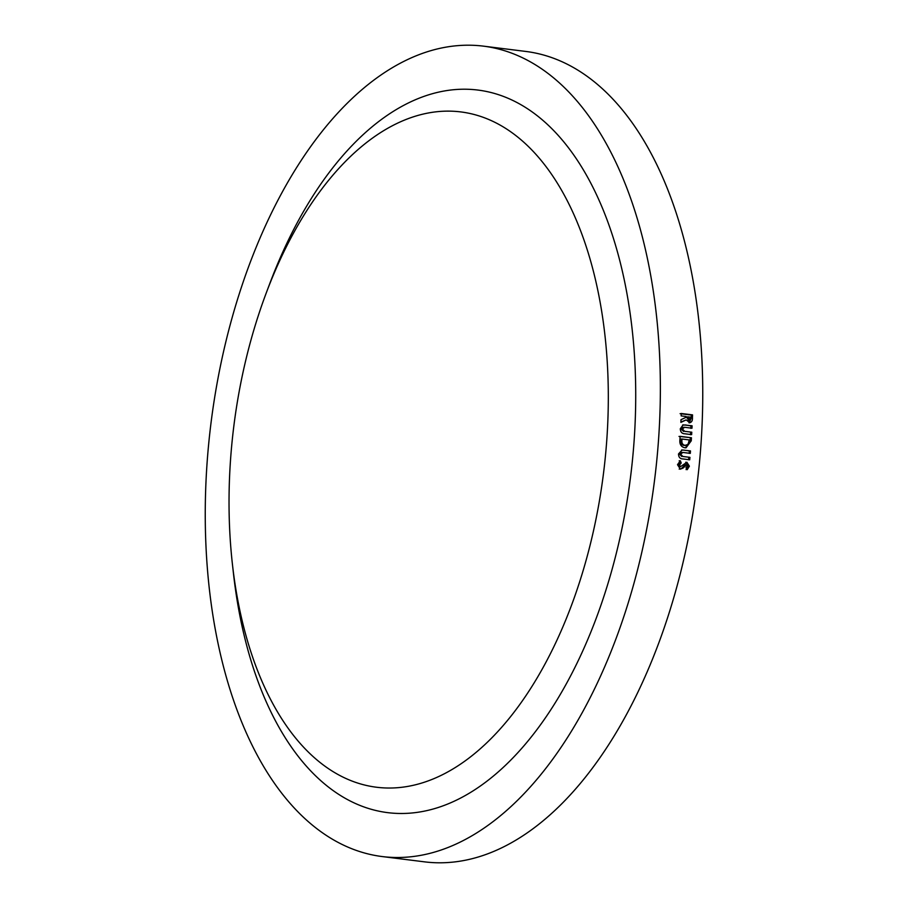 <?xml version="1.0" encoding="UTF-8"?>
<svg xmlns="http://www.w3.org/2000/svg" width="908" height="908" viewBox="0 0 908 908"><rect width="100%" height="100%" fill="white"/><g stroke="black" fill="none" stroke-linecap="round" stroke-linejoin="round"><path stroke-width="1.36" d="M442.332 111.287A340.296 186.333 97.1 0 1 606.85 439.052A340.296 186.333 97.1 0 1 395.025 787.872A340.296 186.333 97.1 0 1 232.369 563.755A340.296 186.333 97.1 0 1 266.226 293.034A340.296 186.333 97.1 0 1 442.332 111.287M266.226 293.034L269.676 283.852A364.119 199.374 97.1 0 1 458.12 89.381A364.119 199.374 97.1 0 1 634.159 440.085A364.119 199.374 97.1 0 1 407.499 813.318A364.119 199.374 97.1 0 1 233.458 573.515L232.369 563.755M689.002 422.788C691.487 422.606 692.622 420.903 692.429 417.703L692.532 414.877L681.227 413.469L681.148 415.887L686.073 416.5L686.039 417.328L681 419.689L680.886 422.379L686.176 419.905L689.853 422.788M691.771 432.208L684.689 431.323L682.317 428.973L684.632 427.293L691.987 428.213L692.1 425.795L683.156 424.876L680.285 428.769C680.478 432.083 682.01 433.752 684.893 433.786L691.635 434.637L691.771 432.208L684.689 431.323M682.453 427.396L684.632 427.293M691.442 437.758L680.137 436.339L679.944 439.438C679.366 444.148 681.011 446.918 684.882 447.769L686.028 447.814L691.249 440.811L691.442 437.758L679.014 436.43M689.944 457.36L682.861 456.474L680.557 454.114L682.941 452.445L690.296 453.364L690.489 450.924L682.112 449.982L678.526 453.921C678.605 457.235 680.081 458.903 682.975 458.949L689.717 459.789L689.944 457.36L682.861 456.474M681 452.4L682.941 452.445M680.308 469.164L683.043 468.097L686.743 464.692L687.367 465.883L686.005 467.688L687.208 469.674L689.399 466.167L686.879 462.251L680.444 466.723L679.536 465.044L681.204 463.001L680.342 460.731L677.516 464.692L680.387 469.175M483.487 46.149L525.868 51.45A408.35 223.595 97.1 0 1 699.308 464.215A408.35 223.595 97.1 0 1 446.804 862.6A408.35 223.595 97.1 0 1 424.513 861.851L382.132 856.55A408.35 223.595 97.1 0 1 208.692 443.785A408.35 223.595 97.1 0 1 461.196 45.4A408.35 223.595 97.1 0 1 483.487 46.149A408.35 223.595 97.1 0 1 656.927 458.915A408.35 223.595 97.1 0 1 404.423 857.3A408.35 223.595 97.1 0 1 382.132 856.55M680.444 466.723L679.32 466.655L678.412 464.987L679.536 465.044M678.412 464.987L680.081 462.955L681.204 463.001M680.081 462.955L679.218 460.696M679.184 469.096L683.043 468.097M681.931 468.029L683.406 466.451L684.53 466.508M683.406 466.451L685.052 464.805L686.176 464.851M685.052 464.805L686.743 464.692M686.085 469.606L688.275 466.11L689.399 466.167M688.275 466.11L685.756 462.217M688.605 459.766L688.82 457.348M681.738 456.463L679.434 454.114L680.557 454.114M679.434 454.114L681.817 452.456M689.172 453.376L689.365 450.947L690.489 450.924M689.365 450.947L683.747 450.084M682.623 450.107L681.59 450.016M685.415 447.803L690.114 440.879L690.307 437.838M690.114 440.879L691.249 440.811M683.974 445.397L685.903 445.385L683.974 445.397C681.545 444.965 680.489 443.286 680.796 440.357L680.886 439.097L682.01 439.018L689.263 439.926L688.026 444.432L685.097 445.351C682.668 444.909 681.613 443.229 681.931 440.289L682.01 439.018M680.796 440.357L681.931 440.289M690.5 434.739L690.636 432.321M683.554 431.436L681.182 429.098L682.317 428.973M681.182 429.098L683.497 427.43M690.852 428.349L690.965 425.943L692.1 425.795M690.965 425.943L685.358 424.944M684.223 425.092L682.634 424.989M680.909 422.004L686.176 419.905M689.251 422.799L691.294 417.896L691.385 415.081L692.532 414.877M691.385 415.081L680.092 413.673M688.48 420.472L686.959 416.954L690.42 417.044L689.138 420.37L688.094 416.761M686.925 417.884L688.071 417.703M691.294 417.896L692.429 417.703"/></g></svg>
